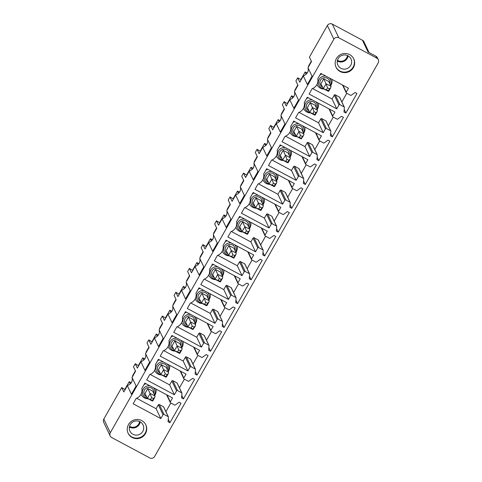 <?xml version="1.0" encoding="UTF-8"?>
<svg xmlns="http://www.w3.org/2000/svg" width="482" height="482" viewBox="0 0 482 482"><rect width="100%" height="100%" fill="white"/><g stroke="black" fill="none" stroke-linecap="round" stroke-linejoin="round"><path stroke-width="0.72" d="M307.992 67.727C308.896 71.294 307.335 74.035 303.317 75.951L307.371 84.477L312.041 76.252L307.992 67.727L311.517 61.521L309.426 57.123L327.368 25.546A3.627 3.531 154.6 0 1 332.285 24.1L362.464 40.259L368.037 51.996L375.894 56.201A3.627 3.531 154.6 0 1 377.4 57.774L378.316 59.702A3.627 3.531 154.6 0 1 378.183 62.943L154.632 456.454A3.627 3.531 -25.4 0 1 149.715 457.9L111.679 437.529A3.627 3.531 -25.4 0 1 110.312 432.722L103.817 419.057A3.627 3.531 -25.4 0 0 103.684 422.298L110.179 435.963M378.316 59.702A3.627 3.531 154.6 0 0 376.816 58.135L338.78 37.765A3.627 3.531 154.6 0 0 333.857 39.211L110.312 432.722M362.464 40.259A3.627 3.531 -25.4 0 1 363.964 41.832L369.049 52.538M125.115 389.649L121.723 387.54L123.814 391.938L127.375 385.672C131.387 383.756 132.948 381.015 132.044 377.448L135.569 371.242L133.478 366.844L135.255 363.717L137.346 368.115L140.907 361.843C144.925 359.933 146.48 357.192 145.576 353.619L149.107 347.414L147.016 343.021L148.793 339.894L150.878 344.287L154.439 338.021C158.458 336.111 160.018 333.369 159.114 329.796L162.639 323.591L160.548 319.192L162.326 316.065L164.416 320.464L167.977 314.198C171.99 312.282 173.55 309.54 172.646 305.974L176.171 299.768L174.086 295.37L175.858 292.243L177.948 296.641L181.509 290.369C185.528 288.459 187.082 285.718 186.179 282.145L189.709 275.939L187.618 271.547L189.396 268.42L191.481 272.812L195.041 266.546C199.06 264.636 200.62 261.895 199.717 258.322L203.241 252.116L201.151 247.718L202.928 244.591L205.019 248.989L208.579 242.723C212.592 240.807 214.153 238.066 213.249 234.499L216.773 228.293L214.689 223.895L216.46 220.768L218.551 225.166L222.112 218.894C226.13 216.984 227.685 214.243 226.787 210.67L230.312 204.464L228.221 200.072L229.998 196.945L232.083 201.337L235.644 195.071C239.662 193.162 241.223 190.42 240.319 186.847L243.844 180.642L241.753 176.243L243.531 173.116L245.621 177.515L249.182 171.249C253.201 169.339 254.755 166.597 253.851 163.024L257.376 156.819L255.291 152.42L257.063 149.293L259.153 153.692L262.714 147.426C266.733 145.51 268.287 142.768 267.389 139.196L270.914 132.99L268.823 128.598L270.601 125.471L272.692 129.869L276.252 123.597C280.265 121.687 281.825 118.946 280.922 115.373L284.446 109.167L282.356 104.769L284.133 101.648L286.224 106.04L289.784 99.774C293.803 97.864 295.358 95.123 294.454 91.55L297.978 85.344L295.894 80.946L297.671 77.819L299.756 82.217L303.317 75.951M130.291 383.925L129.224 381.69L124.928 389.257M135.388 370.851L132.423 376.062L132.61 376.454M132.008 381.431L131.152 382.943M129.224 381.69L131.249 382.774M311.33 61.13L308.372 66.341L308.552 66.733M306.233 74.204L305.172 71.969L300.876 79.536L297.671 77.819M301.057 79.928L300.876 79.536M307.956 71.71L307.094 73.222M347.474 55.532A6.531 6.362 -25.4 0 1 337.442 60.298M297.798 84.953L294.833 90.17L295.02 90.556M305.172 71.969L307.191 73.053M289.784 99.774L293.833 108.299L298.509 100.075L294.454 91.55M287.525 103.751L284.133 101.648M284.266 108.781L281.301 113.993L281.488 114.379M293.659 96.876L291.64 95.797L287.338 103.359M276.252 123.597L280.301 132.122L284.97 123.898L280.922 115.373M273.993 127.573L270.601 125.471M270.727 132.604L267.769 137.816L267.95 138.207M280.126 120.699L278.102 119.62L273.806 127.188M262.714 147.426L266.763 155.951L271.438 147.727L267.389 139.196M260.455 151.402L257.063 149.293M257.195 156.427L254.231 161.639L254.418 162.03M266.588 144.528L264.57 143.443L260.274 151.011M249.182 171.249L253.231 179.774L257.906 171.55L253.851 163.024M246.923 175.225L243.531 173.116M243.657 180.256L240.699 185.468L240.886 185.853M253.056 168.351L251.038 167.272L246.736 174.833M235.644 195.071L239.699 203.597L244.368 195.373L240.319 186.847M233.39 199.048L229.998 196.945M230.125 204.079L227.167 209.29L227.347 209.682M239.524 192.173L237.499 191.095L233.204 198.662M222.112 218.894L226.16 227.426L230.836 219.196L226.787 210.67M219.852 222.871L216.46 220.768M216.593 227.902L213.628 233.113L213.815 233.505M225.986 216.002L223.967 214.918L219.672 222.485M208.579 242.723L212.628 251.249L217.304 243.024L213.249 234.499M206.32 246.7L202.928 244.591M203.055 251.731L200.096 256.942L200.283 257.328M212.454 239.825L210.435 238.741L206.133 246.308M195.041 266.546L199.096 275.071L203.766 266.847L199.717 258.322M192.782 270.523L189.396 268.42M189.522 275.553L186.564 280.765L186.745 281.151M198.921 263.648L196.897 262.57L192.601 270.137M181.509 290.369L185.558 298.9L190.233 290.67L186.179 282.145M179.25 294.345L175.858 292.243M175.99 299.376L173.026 304.588L173.213 304.979M185.383 287.477L183.365 286.392L179.069 293.96M167.977 314.198L172.026 322.723L176.695 314.499L172.646 305.974M165.718 318.174L162.326 316.065M162.452 323.205L159.494 328.417L159.675 328.802M171.851 311.3L169.833 310.215L165.531 317.783M154.439 338.021L158.494 346.546L163.163 338.322L159.114 329.796M152.179 341.997L148.793 339.894M148.92 347.028L145.956 352.24L146.142 352.625M158.313 335.123L156.295 334.044L151.999 341.611M140.907 361.843L144.955 370.369L149.631 362.145L145.576 353.619M138.647 365.82L135.255 363.717M144.781 358.951L142.762 357.867L138.461 365.434M127.375 385.672L131.423 394.198L136.093 385.974L132.044 377.448M353.625 58.605A9.797 9.538 -25.4 0 1 349.805 70.583A9.797 9.538 -25.4 0 1 335.936 67.004M339.756 55.032A9.797 9.538 -25.4 0 1 353.752 58.864A9.797 9.538 -25.4 0 1 350.053 71.101A9.797 9.538 -25.4 0 1 336.056 67.269A9.797 9.538 -25.4 0 1 339.756 55.032M346.245 92.164A0.723 0.705 154.6 0 0 346.522 93.128L350.691 95.358A0.434 0.422 154.6 0 0 351.155 95.328L355.083 92.49L356.969 93.502L345.883 113.011L343.997 112.005L344.365 107.341A0.434 0.422 154.6 0 0 344.148 106.944L339.949 104.696A0.723 0.705 154.6 0 0 338.967 104.986L336.761 108.86L309.101 94.05L312.143 88.694A8.706 8.477 154.6 0 0 317.783 78.765L320.825 73.415L348.486 88.224L346.245 92.164L342.973 85.272M346.793 93.273L341.865 101.949M344.202 109.468L345.883 113.011M344.329 107.131L339.635 97.256A0.434 0.422 154.6 0 0 339.455 97.069L335.255 94.815A0.723 0.705 154.6 0 0 334.273 95.105L332.068 98.985L336.761 108.86M332.068 98.985L312.553 88.531M332.351 136.834L330.465 135.828L330.833 131.17A0.434 0.422 154.6 0 0 330.616 130.767L326.416 128.519A0.723 0.705 154.6 0 0 325.434 128.808L323.229 132.689L295.568 117.873L298.605 112.517A8.706 8.477 154.6 0 0 304.244 102.594L307.287 97.237L334.954 112.053L332.713 115.987A0.723 0.705 154.6 0 0 332.984 116.951L337.159 119.187A0.434 0.422 154.6 0 0 337.623 119.15L341.545 116.319L343.431 117.325L332.351 136.834L330.664 133.291M330.797 130.959L326.103 121.078A0.434 0.422 154.6 0 0 325.922 120.892L321.723 118.644A0.723 0.705 154.6 0 0 320.741 118.927L318.536 122.808L323.229 132.689M318.536 122.808L299.021 112.36M333.261 117.096L328.332 125.772M319.18 139.816A0.723 0.705 154.6 0 0 319.452 140.774L323.621 143.009A0.434 0.422 154.6 0 0 324.085 142.979L328.013 140.142L329.899 141.154L318.813 160.663L316.927 159.65L317.301 154.993A0.434 0.422 154.6 0 0 317.078 154.595L312.878 152.348A0.723 0.705 154.6 0 0 311.896 152.631L309.697 156.511L282.03 141.696L285.073 136.346A8.706 8.477 154.6 0 0 290.712 126.417L293.755 121.06L321.416 135.876L319.18 139.816L315.903 132.924M319.723 140.925L314.794 149.595M317.132 157.114L318.813 160.663M317.258 154.782L312.565 144.907A0.434 0.422 154.6 0 0 312.39 144.714L308.185 142.467A0.723 0.705 154.6 0 0 307.203 142.756L305.004 146.63L309.697 156.511M305.004 146.63L285.489 136.183M305.281 184.486L303.395 183.473L303.762 178.816A0.434 0.422 154.6 0 0 303.546 178.418L299.346 176.171A0.723 0.705 154.6 0 0 298.364 176.454L296.159 180.334L268.498 165.525L271.541 160.169A8.706 8.477 154.6 0 0 277.18 150.239L280.223 144.889L307.884 159.699L305.642 163.639A0.723 0.705 154.6 0 0 305.919 164.603L310.089 166.832A0.434 0.422 154.6 0 0 310.553 166.802L314.481 163.964L316.367 164.977L305.281 184.486L303.594 180.937M303.726 178.605L299.033 168.73A0.434 0.422 154.6 0 0 298.852 168.543L294.653 166.29A0.723 0.705 154.6 0 0 293.671 166.579L291.465 170.459L296.159 180.334M291.465 170.459L271.95 160.006M306.19 164.748L301.262 173.424M292.11 187.462A0.723 0.705 154.6 0 0 292.381 188.426L296.557 190.661A0.434 0.422 154.6 0 0 297.02 190.625L300.943 187.793L302.829 188.799L291.749 208.308L289.863 207.302L290.23 202.645A0.434 0.422 154.6 0 0 290.013 202.241L285.814 199.994A0.723 0.705 154.6 0 0 284.832 200.283L282.627 204.163L254.966 189.348L258.003 183.991A8.706 8.477 154.6 0 0 263.642 174.068L266.685 168.712L294.345 183.528L292.11 187.462L288.839 180.575M292.658 188.57L287.73 197.246M290.062 204.766L291.749 208.308M290.194 202.434L285.501 192.553A0.434 0.422 154.6 0 0 285.32 192.366L281.12 190.119A0.723 0.705 154.6 0 0 280.138 190.402L277.933 194.282L282.627 204.163M277.933 194.282L258.418 183.835M278.21 232.137L276.325 231.125L276.698 226.468A0.434 0.422 154.6 0 0 276.475 226.07L272.276 223.817A0.723 0.705 154.6 0 0 271.294 224.106L269.089 227.986L241.428 213.171L244.47 207.82A8.706 8.477 154.6 0 0 250.11 197.891L253.152 192.535L280.813 207.35L278.578 211.291A0.723 0.705 154.6 0 0 278.849 212.249L283.018 214.484A0.434 0.422 154.6 0 0 283.482 214.448L287.411 211.616L289.296 212.628L278.21 232.137L276.529 228.589M276.656 226.257L271.962 216.382A0.434 0.422 154.6 0 0 271.782 216.189L267.582 213.942A0.723 0.705 154.6 0 0 266.6 214.231L264.401 218.105L269.089 227.986M264.401 218.105L244.88 207.658M279.12 212.399L274.192 221.069M265.04 235.114A0.723 0.705 154.6 0 0 265.317 236.078L269.486 238.307A0.434 0.422 154.6 0 0 269.95 238.277L273.878 235.439L275.764 236.451L264.678 255.96L262.792 254.948L263.16 250.291A0.434 0.422 154.6 0 0 262.943 249.893L258.744 247.646A0.723 0.705 154.6 0 0 257.762 247.929L255.556 251.809L227.896 236.999L230.938 231.643A8.706 8.477 154.6 0 0 236.578 221.714L239.62 216.364L267.281 231.173L265.04 235.114L261.768 228.221M265.588 236.222L260.66 244.898M262.991 252.411L264.678 255.96M263.124 250.08L258.43 240.205A0.434 0.422 154.6 0 0 258.25 240.018L254.05 237.765A0.723 0.705 154.6 0 0 253.068 238.054L250.863 241.934L255.556 251.809M250.863 241.934L231.348 231.481M251.146 279.783L249.26 278.777L249.628 274.119A0.434 0.422 154.6 0 0 249.411 273.716L245.211 271.468A0.723 0.705 154.6 0 0 244.223 271.758L242.024 275.632L214.357 260.822L217.4 255.466A8.706 8.477 154.6 0 0 223.039 245.543L226.082 240.187L253.743 254.996L251.508 258.936A0.723 0.705 154.6 0 0 251.779 259.9L255.954 262.136A0.434 0.422 154.6 0 0 256.418 262.1L260.34 259.262L262.226 260.274L251.146 279.783L249.459 276.24M249.592 273.909L244.898 264.028A0.434 0.422 154.6 0 0 244.717 263.841L240.518 261.593A0.723 0.705 154.6 0 0 239.536 261.877L237.331 265.757L242.024 275.632M237.331 265.757L217.816 255.309M252.056 260.045L247.127 268.721M237.975 282.765A0.723 0.705 154.6 0 0 238.247 283.723L242.416 285.959A0.434 0.422 154.6 0 0 242.88 285.922L246.808 283.091L248.694 284.097L237.608 303.612L235.722 302.6L236.096 297.942A0.434 0.422 154.6 0 0 235.873 297.545L231.673 295.291A0.723 0.705 154.6 0 0 230.691 295.58L228.486 299.461L200.825 284.645L203.868 279.289A8.706 8.477 154.6 0 0 209.507 269.366L212.55 264.009L240.211 278.825L237.975 282.765L234.698 275.873M238.518 283.868L233.589 292.544M235.927 300.063L237.608 303.612M236.053 297.731L231.36 287.85A0.434 0.422 154.6 0 0 231.179 287.664L226.98 285.416A0.723 0.705 154.6 0 0 225.998 285.706L223.793 289.58L228.486 299.461M223.793 289.58L204.278 279.132M224.076 327.435L222.19 326.422L222.557 321.765A0.434 0.422 154.6 0 0 222.341 321.367L218.141 319.12A0.723 0.705 154.6 0 0 217.159 319.403L214.954 323.283L187.293 308.474L190.336 303.118A8.706 8.477 154.6 0 0 195.975 293.189L199.012 287.832L226.679 302.648L224.437 306.588A0.723 0.705 154.6 0 0 224.714 307.552L228.884 309.781A0.434 0.422 154.6 0 0 229.348 309.751L233.27 306.913L235.156 307.926L224.076 327.435L222.389 323.886M222.521 321.554L217.828 311.679A0.434 0.422 154.6 0 0 217.647 311.486L213.448 309.239A0.723 0.705 154.6 0 0 212.466 309.528L210.26 313.408L214.954 323.283M210.26 313.408L190.745 302.955M224.986 307.697L220.057 316.373M210.905 330.411A0.723 0.705 154.6 0 0 211.176 331.375L215.346 333.61A0.434 0.422 154.6 0 0 215.816 333.574L219.738 330.736L221.624 331.749L210.544 351.257L208.658 350.251L209.025 345.594A0.434 0.422 154.6 0 0 208.808 345.19L204.609 342.943A0.723 0.705 154.6 0 0 203.621 343.232L201.422 347.106L173.755 332.297L176.798 326.941A8.706 8.477 154.6 0 0 182.437 317.011L185.48 311.661L213.14 326.471L210.905 330.411L207.628 323.518M211.447 331.52L206.525 340.196M208.857 347.715L210.544 351.257M208.983 345.377L204.296 335.502A0.434 0.422 154.6 0 0 204.115 335.315L199.916 333.068A0.723 0.705 154.6 0 0 198.927 333.351L196.728 337.231L201.422 347.106M196.728 337.231L177.213 326.778M197.005 375.086L195.12 374.074L195.493 369.417A0.434 0.422 154.6 0 0 195.27 369.019L191.071 366.766A0.723 0.705 154.6 0 0 190.089 367.055L187.884 370.935L160.223 356.12L163.265 350.763A8.706 8.477 154.6 0 0 168.905 340.84L171.947 335.484L199.608 350.3L197.373 354.24A0.723 0.705 154.6 0 0 197.644 355.198L201.813 357.433A0.434 0.422 154.6 0 0 202.277 357.397L206.206 354.565L208.091 355.571L197.005 375.086L195.324 371.538M195.451 369.206L190.758 359.325A0.434 0.422 154.6 0 0 190.577 359.138L186.377 356.891A0.723 0.705 154.6 0 0 185.395 357.174L183.19 361.054L187.884 370.935M183.19 361.054L163.675 350.607M197.915 355.342L192.987 364.018M183.835 378.063A0.723 0.705 154.6 0 0 184.112 379.027L188.281 381.256A0.434 0.422 154.6 0 0 188.745 381.226L192.667 378.388L194.553 379.4L183.473 398.909L181.587 397.897L181.955 393.24A0.434 0.422 154.6 0 0 181.738 392.842L177.539 390.595A0.723 0.705 154.6 0 0 176.557 390.878L174.351 394.758L146.691 379.943L149.733 374.592A8.706 8.477 154.6 0 0 155.367 364.663L158.409 359.307L186.076 374.122L183.835 378.063L180.563 371.17M184.383 379.171L179.455 387.841M181.786 395.361L183.473 398.909M181.919 393.029L177.225 383.154A0.434 0.422 154.6 0 0 177.045 382.961L172.845 380.714A0.723 0.705 154.6 0 0 171.863 381.003L169.658 384.883L174.351 394.758M169.658 384.883L150.143 374.43M169.935 422.732L168.049 421.726L168.423 417.063A0.434 0.422 154.6 0 0 168.2 416.665L164.001 414.418A0.723 0.705 154.6 0 0 163.018 414.707L160.819 418.581L133.153 403.771L136.195 398.415A8.706 8.477 154.6 0 0 141.835 388.486L144.877 383.136L172.538 397.945L170.303 401.886A0.723 0.705 154.6 0 0 170.574 402.85L174.743 405.079A0.434 0.422 154.6 0 0 175.213 405.049L179.135 402.211L181.021 403.223L169.935 422.732L168.254 419.189M168.381 416.852L163.687 406.977A0.434 0.422 154.6 0 0 163.512 406.79L159.313 404.537A0.723 0.705 154.6 0 0 158.325 404.826L156.126 408.706L160.819 418.581M156.126 408.706L136.611 398.252M170.845 402.994L165.916 411.67M294.418 95.538L293.562 97.051M291.64 95.797L292.701 98.027M280.886 119.361L280.03 120.874M278.102 119.62L279.168 121.856M267.353 143.184L266.492 144.696M264.57 143.443L265.63 145.678M253.815 167.013L252.96 168.519M251.038 167.272L252.098 169.501M240.283 190.836L239.421 192.348M237.499 191.095L238.56 193.33M226.751 214.659L225.889 216.171M223.967 214.918L225.028 217.153M213.213 238.482L212.357 239.994M210.435 238.741L211.496 240.976M199.681 262.31L198.819 263.823M196.897 262.57L197.957 264.799M186.148 286.133L185.287 287.646M183.365 286.392L184.425 288.628M172.61 309.956L171.755 311.468M169.833 310.215L170.893 312.45M159.078 333.785L158.217 335.297M156.295 334.044L157.355 336.273M145.546 357.608L144.684 359.12M142.762 357.867L143.823 360.102M348.155 55.876A7.254 7.067 -25.4 0 1 337.279 61.045M348.227 67.98A7.254 7.067 154.6 0 0 350.962 58.912A7.254 7.067 154.6 0 0 340.593 56.075A7.254 7.067 154.6 0 0 337.858 65.136A7.254 7.067 154.6 0 0 348.227 67.98M321.886 73.981A7.911 7.7 154.6 0 0 319.982 74.897M316.981 84.501A7.911 7.7 154.6 0 0 324.061 89.068M330.67 85.639A7.911 7.7 154.6 0 0 331.869 79.331M308.353 97.81A7.911 7.7 154.6 0 0 306.45 98.72M303.449 108.323A7.911 7.7 154.6 0 0 310.529 112.89M317.138 109.462A7.911 7.7 154.6 0 0 318.337 103.154M294.821 121.633A7.911 7.7 154.6 0 0 292.911 122.542M289.911 132.146A7.911 7.7 154.6 0 0 296.99 136.719M303.6 133.291A7.911 7.7 154.6 0 0 304.799 126.977M281.283 145.456A7.911 7.7 154.6 0 0 279.379 146.371M276.379 155.969A7.911 7.7 154.6 0 0 283.458 160.542M290.068 157.114A7.911 7.7 154.6 0 0 291.267 150.8M267.751 169.284A7.911 7.7 154.6 0 0 265.847 170.194M262.841 179.798A7.911 7.7 154.6 0 0 269.926 184.365M276.535 180.937A7.911 7.7 154.6 0 0 277.734 174.629M254.219 193.107A7.911 7.7 154.6 0 0 252.309 194.017M249.308 203.621A7.911 7.7 154.6 0 0 256.388 208.194M262.997 204.766A7.911 7.7 154.6 0 0 264.196 198.451M240.681 216.93A7.911 7.7 154.6 0 0 238.777 217.84M235.776 227.444A7.911 7.7 154.6 0 0 242.856 232.017M249.465 228.589A7.911 7.7 154.6 0 0 250.664 222.274M227.149 240.759A7.911 7.7 154.6 0 0 225.239 241.669M222.238 251.273A7.911 7.7 154.6 0 0 229.324 255.84M235.933 252.411A7.911 7.7 154.6 0 0 237.132 246.103M213.616 264.582A7.911 7.7 154.6 0 0 211.706 265.492M208.706 275.095A7.911 7.7 154.6 0 0 215.785 279.668M222.395 276.24A7.911 7.7 154.6 0 0 223.594 269.926M200.078 288.405A7.911 7.7 154.6 0 0 198.174 289.314M195.174 298.918A7.911 7.7 154.6 0 0 202.253 303.491M208.863 300.063A7.911 7.7 154.6 0 0 210.062 293.749M186.546 312.234A7.911 7.7 154.6 0 0 184.636 313.143M181.636 322.747A7.911 7.7 154.6 0 0 188.715 327.314M195.324 323.886A7.911 7.7 154.6 0 0 196.529 317.578M173.014 336.056A7.911 7.7 154.6 0 0 171.104 336.966M168.104 346.57A7.911 7.7 154.6 0 0 175.183 351.137M181.792 347.715A7.911 7.7 154.6 0 0 182.991 341.401M159.476 359.879A7.911 7.7 154.6 0 0 157.572 360.789M154.571 370.393A7.911 7.7 154.6 0 0 161.651 374.966M168.26 371.538A7.911 7.7 154.6 0 0 169.459 365.223M145.944 383.702A7.911 7.7 154.6 0 0 144.034 384.618M141.033 394.222A7.911 7.7 154.6 0 0 148.113 398.789M154.722 395.361A7.911 7.7 154.6 0 0 155.921 389.052M150.095 393.402L155.059 396.065L152.746 391.203L147.781 388.54L144.974 393.481L147.396 398.355L150.089 393.619L147.781 388.54M163.627 369.58L168.592 372.243L166.284 367.374L161.313 364.717L158.512 369.658L160.819 374.52L163.621 369.796L161.313 364.717M177.159 345.757L182.13 348.414L179.816 343.552L174.852 340.894L172.044 345.835L174.351 350.697L177.159 345.968L174.852 340.894M190.697 321.934L195.662 324.591L193.348 319.729L188.384 317.066L185.576 322.006L187.998 326.88L190.691 322.145L188.384 317.066M204.229 298.105L209.194 300.768L206.886 295.906L201.916 293.243L199.114 298.183L201.422 303.045L204.223 298.322L201.916 293.243M217.762 274.282L222.732 276.939L220.419 272.077L215.454 269.42L212.646 274.36L215.068 279.235L217.762 274.493L215.454 269.42M231.3 250.459L236.264 253.116L233.957 248.254L228.986 245.591L226.178 250.532L228.601 255.406L231.294 250.67L228.986 245.591M244.832 226.63L249.797 229.293L247.489 224.431L242.524 221.768L239.717 226.709L242.024 231.571L244.826 226.847L242.524 221.768M258.364 202.808L263.335 205.465L261.021 200.602L256.056 197.945L253.249 202.886L255.671 207.76L258.364 203.024L256.056 197.945M271.902 178.985L276.867 181.642L274.559 176.78L269.589 174.123L266.787 179.057L269.095 183.925L271.896 179.196L269.589 174.123M285.434 155.156L290.399 157.819L288.091 152.957L283.127 150.294L280.319 155.234L282.627 160.096L285.428 155.373L283.127 150.294M298.967 131.333L303.937 133.99L301.624 129.128L296.659 126.471L293.851 131.411L296.273 136.286L298.967 131.55L296.659 126.471M312.505 107.51L317.469 110.167L315.162 105.305L310.191 102.648L307.389 107.588L309.697 112.451L312.499 107.721L310.191 102.648M326.037 83.681L331.007 86.344L328.694 81.482L323.729 78.819L320.922 83.76L323.344 88.634L326.037 83.898L323.729 78.819M121.723 387.54L103.817 419.057M142.136 437.102A9.797 9.538 154.6 0 0 145.835 424.859A9.797 9.538 154.6 0 0 131.839 421.027A9.797 9.538 154.6 0 0 128.14 433.27A9.797 9.538 154.6 0 0 142.136 437.102M139.557 421.533A6.531 6.362 -25.4 0 1 129.525 426.299M140.238 421.877A7.254 7.067 -25.4 0 1 129.363 427.046M140.31 433.981A7.254 7.067 -25.4 0 1 129.941 431.137A7.254 7.067 -25.4 0 1 132.677 422.075A7.254 7.067 -25.4 0 1 143.046 424.913A7.254 7.067 -25.4 0 1 140.31 433.981M128.019 433.005A9.797 9.538 154.6 0 0 141.889 436.584A9.797 9.538 154.6 0 0 145.709 424.606M323.229 88.622L328.308 91.297L329.375 88.815L327.549 87.838L326.037 83.898M329.375 88.815L330.7 87.736L331.007 86.344M328.718 91.219L328.308 91.297M328.344 90.628L323.344 88.634M326.519 89.652L327.549 87.838M309.697 112.451L314.776 115.12L315.843 112.637L314.017 111.661L312.499 107.721M315.843 112.637L317.168 111.565L317.469 110.167M315.186 115.047L314.776 115.12M314.812 114.451L309.812 112.463M312.987 113.475L314.017 111.661M296.165 136.273L301.244 138.943L302.304 136.46L300.485 135.484L298.967 131.55M302.304 136.46L303.63 135.388L303.937 133.99M303.642 135.37L301.244 138.943M301.274 138.274L296.273 136.286M299.455 137.298L300.485 135.484M282.627 160.096L287.706 162.771L288.772 160.289L286.947 159.307L285.428 155.373M288.772 160.289L290.098 159.211L290.399 157.819M290.104 159.199L288.109 162.711L287.706 162.771M287.742 162.103L282.741 160.108M285.916 161.121L286.947 159.307M269.095 183.925L274.174 186.594L275.24 184.112L273.415 183.136L271.896 179.196M275.24 184.112L276.566 183.033L276.867 181.642M274.583 186.516L274.174 186.594M274.21 185.925L269.203 183.937M272.384 184.949L273.415 183.136M255.562 207.748L260.635 210.417L261.702 207.935L259.882 206.959L258.364 203.024M261.702 207.935L263.027 206.862L263.335 205.465M261.051 210.345L260.635 210.417M260.672 209.748L255.671 207.76M258.852 208.772L259.882 206.959M242.024 231.571L247.103 234.246L248.17 231.758L246.344 230.782L244.826 226.847M248.17 231.758L249.495 230.685L249.797 229.293M247.513 234.168L247.103 234.246M247.139 233.571L242.139 231.583M245.314 232.595L246.344 230.782M228.492 255.4L233.571 258.069L234.638 255.587L232.812 254.61L231.294 250.67M234.638 255.587L235.957 254.508L236.264 253.116M233.981 257.99L233.571 258.069M233.607 257.4L228.601 255.406M231.782 256.424L232.812 254.61M214.96 279.223L220.033 281.892L221.099 279.409L219.28 278.433L217.762 274.493M221.099 279.409L222.425 278.337L222.732 276.939M220.443 281.819L220.033 281.892M220.069 281.223L215.068 279.235M218.25 280.247L219.28 278.433M201.422 303.045L206.501 305.721L207.567 303.232L205.742 302.256L204.223 298.322M207.567 303.232L208.893 302.16L209.194 300.768M208.899 302.142L206.905 305.66L206.501 305.721M206.537 305.046L201.536 303.058M204.711 304.07L205.742 302.256M187.89 326.868L192.969 329.543L194.029 327.061L192.21 326.085L190.691 322.145M194.029 327.061L195.355 325.983L195.662 324.591M195.367 325.971L192.969 329.543M192.999 328.875L187.998 326.88M191.179 327.899L192.21 326.085M174.351 350.697L179.431 353.366L180.497 350.884L178.671 349.908L177.159 345.968M180.497 350.884L181.822 349.812L182.13 348.414M181.835 349.793L179.834 353.312L179.431 353.366M179.467 352.697L174.466 350.709M177.641 351.721L178.671 349.908M160.819 374.52L165.898 377.189L166.965 374.707L165.139 373.731L163.621 369.796M166.965 374.707L168.29 373.634L168.592 372.243M166.308 377.117L165.898 377.189M165.935 376.52L160.934 374.532M164.109 375.544L165.139 373.731M147.287 398.343L152.366 401.018L153.427 398.536L151.607 397.56L150.089 393.619M153.427 398.536L154.752 397.457L155.059 396.065M152.776 400.94L152.366 401.018M152.396 400.349L147.396 398.355M150.577 399.373L151.607 397.56M332.285 24.1L338.78 37.765M327.368 25.546L333.857 39.211M375.894 56.201L376.816 58.135M339.455 97.069L344.148 106.944M335.255 94.815L339.949 104.696M334.273 95.105L338.967 104.986M325.922 120.892L330.616 130.767M321.723 118.644L326.416 128.519M320.741 118.927L325.434 128.808M329.441 109.101L332.713 115.987M312.39 144.714L317.078 154.595M308.185 142.467L312.878 152.348M307.203 142.756L311.896 152.631M298.852 168.543L303.546 178.418M294.653 166.29L299.346 176.171M293.671 166.579L298.364 176.454M302.371 156.746L305.642 163.639M285.32 192.366L290.013 202.241M281.12 190.119L285.814 199.994M280.138 190.402L284.832 200.283M271.782 216.189L276.475 226.07M267.582 213.942L272.276 223.817M266.6 214.231L271.294 224.106M275.3 204.398L278.578 211.291M258.25 240.018L262.943 249.893M254.05 237.765L258.744 247.646M253.068 238.054L257.762 247.929M244.717 263.841L249.411 273.716M240.518 261.593L245.211 271.468M239.536 261.877L244.223 271.758M248.236 252.05L251.508 258.936M231.179 287.664L235.873 297.545M226.98 285.416L231.673 295.291M225.998 285.706L230.691 295.58M217.647 311.486L222.341 321.367M213.448 309.239L218.141 319.12M212.466 309.528L217.159 319.403M221.166 299.696L224.437 306.588M204.115 335.315L208.808 345.19M199.916 333.068L204.609 342.943M198.927 333.351L203.621 343.232M190.577 359.138L195.27 369.019M186.377 356.891L191.071 366.766M185.395 357.174L190.089 367.055M194.095 347.347L197.373 354.24M177.045 382.961L181.738 392.842M172.845 380.714L177.539 390.595M171.863 381.003L176.557 390.878M163.512 406.79L168.2 416.665M159.313 404.537L164.001 414.418M158.325 404.826L163.018 414.707M167.025 394.993L170.303 401.886M323.187 88.525A6.441 6.272 -25.4 0 1 319.446 78.897A6.441 6.272 -25.4 0 1 325.959 76.162M329.471 78.048A6.441 6.272 -25.4 0 1 330.429 85.133M309.649 112.348A6.441 6.272 -25.4 0 1 305.913 102.726A6.441 6.272 -25.4 0 1 312.426 99.991M315.939 101.871A6.441 6.272 -25.4 0 1 316.897 108.956M296.117 136.177A6.441 6.272 -25.4 0 1 292.381 126.549A6.441 6.272 -25.4 0 1 298.894 123.814M302.407 125.694A6.441 6.272 -25.4 0 1 303.359 132.785M282.585 160A6.441 6.272 -25.4 0 1 278.843 150.372A6.441 6.272 -25.4 0 1 285.356 147.637M288.869 149.516A6.441 6.272 -25.4 0 1 289.827 156.608M269.046 183.823A6.441 6.272 -25.4 0 1 265.311 174.195A6.441 6.272 -25.4 0 1 271.824 171.465M275.336 173.345A6.441 6.272 -25.4 0 1 276.294 180.431M255.514 207.646A6.441 6.272 -25.4 0 1 251.779 198.024A6.441 6.272 -25.4 0 1 258.292 195.288M261.804 197.168A6.441 6.272 -25.4 0 1 262.756 204.254M241.976 231.474A6.441 6.272 -25.4 0 1 238.241 221.847A6.441 6.272 -25.4 0 1 244.754 219.111M248.266 220.991A6.441 6.272 -25.4 0 1 249.224 228.082M228.444 255.297A6.441 6.272 -25.4 0 1 224.708 245.669A6.441 6.272 -25.4 0 1 231.221 242.94M234.734 244.82A6.441 6.272 -25.4 0 1 235.692 251.905M214.912 279.12A6.441 6.272 -25.4 0 1 211.17 269.498A6.441 6.272 -25.4 0 1 217.689 266.763M221.196 268.643A6.441 6.272 -25.4 0 1 222.154 275.728M201.374 302.949A6.441 6.272 -25.4 0 1 197.638 293.321A6.441 6.272 -25.4 0 1 204.151 290.586M207.664 292.466A6.441 6.272 -25.4 0 1 208.622 299.557M187.841 326.772A6.441 6.272 -25.4 0 1 184.106 317.144A6.441 6.272 -25.4 0 1 190.619 314.409M194.132 316.294A6.441 6.272 -25.4 0 1 195.083 323.38M174.309 350.595A6.441 6.272 -25.4 0 1 170.568 340.973A6.441 6.272 -25.4 0 1 177.081 338.237M180.593 340.117A6.441 6.272 -25.4 0 1 181.551 347.203M160.771 374.424A6.441 6.272 -25.4 0 1 157.036 364.796A6.441 6.272 -25.4 0 1 163.549 362.06M167.061 363.94A6.441 6.272 -25.4 0 1 168.019 371.032M147.239 398.246A6.441 6.272 -25.4 0 1 143.503 388.619A6.441 6.272 -25.4 0 1 150.016 385.883M153.529 387.769A6.441 6.272 -25.4 0 1 154.481 394.854M146.51 396.71A5.049 4.916 -25.4 0 1 146.227 388.173A5.049 4.916 -25.4 0 1 153.77 393.348M160.042 372.887A5.049 4.916 -25.4 0 1 159.759 364.344A5.049 4.916 -25.4 0 1 167.302 369.525M173.58 349.064A5.049 4.916 -25.4 0 1 173.297 340.521A5.049 4.916 -25.4 0 1 180.834 345.696M187.112 325.242A5.049 4.916 -25.4 0 1 186.829 316.698A5.049 4.916 -25.4 0 1 194.373 321.874M200.645 301.413A5.049 4.916 -25.4 0 1 200.361 292.869A5.049 4.916 -25.4 0 1 207.905 298.051M214.183 277.59A5.049 4.916 -25.4 0 1 213.9 269.046A5.049 4.916 -25.4 0 1 221.437 274.222M227.715 253.767A5.049 4.916 -25.4 0 1 227.432 245.224A5.049 4.916 -25.4 0 1 234.975 250.399M241.253 229.938A5.049 4.916 -25.4 0 1 240.964 221.395A5.049 4.916 -25.4 0 1 248.507 226.576M254.785 206.115A5.049 4.916 -25.4 0 1 254.502 197.572A5.049 4.916 -25.4 0 1 262.039 202.747M268.317 182.292A5.049 4.916 -25.4 0 1 268.034 173.749A5.049 4.916 -25.4 0 1 275.577 178.924M281.856 158.464A5.049 4.916 -25.4 0 1 281.572 149.926A5.049 4.916 -25.4 0 1 289.11 155.102M295.388 134.641A5.049 4.916 -25.4 0 1 295.105 126.097A5.049 4.916 -25.4 0 1 302.648 131.279M308.92 110.818A5.049 4.916 -25.4 0 1 308.637 102.274A5.049 4.916 -25.4 0 1 316.18 107.45M322.458 86.989A5.049 4.916 -25.4 0 1 322.175 78.452A5.049 4.916 -25.4 0 1 329.712 83.627M342.527 85.037L346.221 92.815M328.989 108.86L332.688 116.638M315.457 132.683L319.15 140.461M301.925 156.505L305.618 164.29M288.387 180.334L292.086 188.113M274.854 204.157L278.548 211.935M261.316 227.98L265.016 235.764M247.784 251.809L251.483 259.587M234.252 275.632L237.945 283.41M220.714 299.455L224.413 307.233M207.182 323.283L210.875 331.062M193.65 347.106L197.343 354.885M180.111 370.929L183.811 378.707M166.579 394.758L170.273 402.536M328.712 91.237L330.706 87.724M315.18 115.059L317.174 111.547M274.577 186.534L276.572 183.021M261.039 210.363L263.039 206.844M247.507 234.186L249.501 230.667M233.969 258.009L235.969 254.496M220.437 281.837L222.437 278.319M166.302 377.135L168.296 373.616M152.764 400.958L154.764 397.445"/></g></svg>
